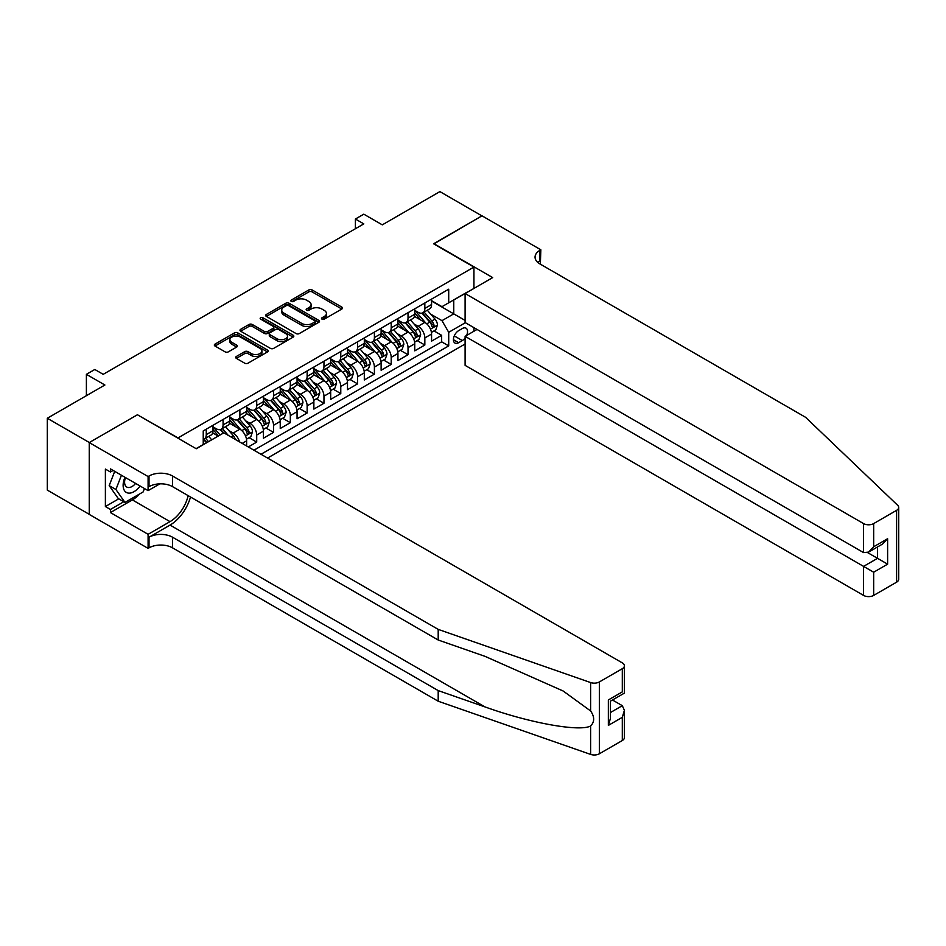 <?xml version="1.0" encoding="UTF-8"?>
<svg xmlns="http://www.w3.org/2000/svg" width="946" height="946" viewBox="0 0 946 946"><rect width="100%" height="100%" fill="white"/><g stroke="black" fill="none" stroke-linecap="round" stroke-linejoin="round"><path stroke-width="1.42" d="M321.983 319.133A1.632 0.946 0 0 0 324.301 319.133L341.837 309.011A2.33 1.348 0 0 0 342.511 308.053A2.33 1.348 0 0 0 341.837 307.107L312.133 289.949A2.33 1.348 0 0 0 308.822 289.949L291.297 300.083A1.632 0.946 0 0 0 290.812 300.745A1.632 0.946 0 0 0 291.297 301.407A1.632 0.946 0 0 0 293.603 301.407L295.873 300.107A7.473 4.316 0 0 1 306.433 300.107L308.904 301.526A7.473 4.316 0 0 1 311.092 304.577A7.473 4.316 0 0 1 308.904 307.627L306.646 308.94A1.632 0.946 0 0 0 306.161 309.602A1.632 0.946 0 0 0 306.646 310.276A1.632 0.946 0 0 0 308.952 310.276L311.222 308.964A7.473 4.316 0 0 1 321.782 308.964L324.253 310.394A7.473 4.316 0 0 1 326.441 313.445A7.473 4.316 0 0 1 324.253 316.484L321.983 317.797A1.632 0.946 0 0 0 321.51 318.471A1.632 0.946 0 0 0 321.983 319.133L321.983 317.797M236.382 356.465A2.33 1.348 0 0 0 235.696 357.411A2.33 1.348 0 0 0 236.382 358.368L244.707 363.181A2.33 1.348 0 0 0 248.018 363.181L267.481 351.936A2.33 1.348 0 0 0 268.167 350.978A2.33 1.348 0 0 0 267.481 350.032L237.777 332.874A2.33 1.348 0 0 0 234.478 332.874L215.002 344.119A2.33 1.348 0 0 0 214.328 345.077A2.33 1.348 0 0 0 215.002 346.023L225.077 351.841A2.33 1.348 0 0 0 228.376 351.841L236.713 347.028A2.33 1.348 0 0 0 237.387 346.07A2.33 1.348 0 0 0 236.713 345.124L231.711 342.239A6.244 3.607 0 0 1 229.89 339.685A6.244 3.607 0 0 1 233.745 336.362A6.244 3.607 0 0 1 240.544 337.143L260.103 348.435A6.244 3.607 0 0 1 261.936 350.978A6.244 3.607 0 0 1 258.081 354.312A6.244 3.607 0 0 1 251.269 353.532L248.018 351.652A2.33 1.348 0 0 0 244.707 351.652L236.382 356.465L236.382 358.368L244.707 353.591L244.707 351.652M137.667 414.916L178.025 437.915L473.934 267.079L433.575 243.784L481.916 215.877L439.89 191.6L382.302 224.852L363.808 214.174L355.4 219.023L363.808 223.883L103.209 374.332L94.801 369.484L86.393 374.332L86.393 395.688M137.667 414.62L89.338 442.527L47.3 418.262L104.888 385.01L86.393 374.332M296.039 333.548A2.33 1.348 0 0 0 299.338 333.548L318.814 322.302A2.33 1.348 0 0 0 319.5 321.344A2.33 1.348 0 0 0 318.814 320.398L289.109 303.24A2.33 1.348 0 0 0 285.81 303.24L266.334 314.486A2.33 1.348 0 0 0 265.649 315.444A2.33 1.348 0 0 0 266.334 316.39L296.039 333.548M261.285 319.488A1.632 0.946 0 0 1 262.953 319.713L293.118 337.131L273.678 348.365A2.33 1.348 0 0 1 270.379 348.365L240.674 331.206L248.999 326.429L248.999 324.49L240.674 329.303A2.33 1.348 0 0 0 239.988 330.26A2.33 1.348 0 0 0 240.674 331.206L240.674 329.303M248.999 326.429A2.33 1.348 0 0 1 252.298 326.429L252.298 324.49A2.33 1.348 0 0 0 248.999 324.49M252.298 324.49L264.348 331.443A2.33 1.348 0 0 0 267.647 331.443L273.181 328.262A2.33 1.348 0 0 0 273.867 327.304A2.33 1.348 0 0 0 273.181 326.346L260.635 319.109A1.632 0.946 0 0 1 260.162 318.447A1.632 0.946 0 0 1 261.167 317.572A1.632 0.946 0 0 1 262.953 317.773L293.154 335.215A2.33 1.348 0 0 1 293.828 336.161A2.33 1.348 0 0 1 293.154 337.119L293.154 335.215M89.243 514.317L47.3 490.099L47.3 418.262M248.301 446.95L256.709 442.089L249.058 437.679M245.759 420.923L249.981 423.359A9.507 5.487 60 0 1 256.709 435.006L263.437 431.128L263.437 438.211L273.524 432.381L265.873 427.97M262.574 411.214L266.796 413.65A9.507 5.487 60 0 1 273.524 425.298L280.241 421.419L280.241 428.503L290.327 422.685L282.677 418.262M279.389 401.506L283.611 403.942A9.507 5.487 60 0 1 290.327 415.59L297.056 411.711L297.056 418.794L307.143 412.976L299.492 408.554M296.204 391.798L300.426 394.234A9.507 5.487 60 0 1 307.143 405.881L313.871 402.003L313.871 409.086L323.958 403.268L316.307 398.845M313.008 382.089L317.229 384.525A9.507 5.487 60 0 1 323.958 396.185L330.686 392.294L330.686 399.378L340.773 393.56L333.122 389.137M329.823 372.381L334.044 374.829A9.507 5.487 60 0 1 340.773 386.476L347.501 382.586L347.501 389.681L357.588 383.851L349.937 379.441M346.638 362.685L350.86 365.121A9.507 5.487 60 0 1 357.588 376.768L364.305 372.878L364.305 379.973L374.403 374.143L366.752 369.732M363.453 352.976L367.675 355.412A9.507 5.487 60 0 1 374.403 367.06L381.12 363.181L381.12 370.264L391.206 364.435L383.556 360.024M380.268 343.268L384.49 345.704A9.507 5.487 60 0 1 391.206 357.352L397.935 353.473L397.935 360.556L408.022 354.726L400.371 350.316M397.072 333.56L401.293 335.996A9.507 5.487 60 0 1 408.022 347.643L414.75 343.765L414.75 350.848L424.837 345.018L424.837 337.935A9.507 5.487 -120 0 0 418.108 326.287L413.887 323.851M417.186 340.607L424.837 345.018M218.207 436.071L212.684 432.89M246.622 445.98L246.622 440.836A9.507 5.487 -120 0 0 239.894 429.188L229.5 423.181M239.504 441.865A9.507 5.487 60 0 0 233.165 433.067L228.944 430.631M263.437 431.128A9.507 5.487 -120 0 0 256.709 419.48L246.303 413.473M280.241 421.419A9.507 5.487 -120 0 0 273.524 409.772L263.118 403.765M297.056 411.711A9.507 5.487 -120 0 0 290.327 400.063L279.933 394.056M313.871 402.003A9.507 5.487 -120 0 0 307.143 390.355L296.748 384.348M330.686 392.294A9.507 5.487 -120 0 0 323.958 380.647L313.564 374.64M347.501 382.586A9.507 5.487 -120 0 0 340.773 370.938L330.379 364.943M364.305 372.878A9.507 5.487 -120 0 0 357.588 361.23L347.182 355.235M381.12 363.181A9.507 5.487 -120 0 0 374.403 351.522L363.997 345.526M397.935 353.473A9.507 5.487 -120 0 0 391.206 341.825L380.812 335.818M414.75 343.765A9.507 5.487 -120 0 0 408.022 332.117L397.627 326.11M466.626 335.452A7.367 4.257 120 0 0 466.011 328.156A7.367 4.257 120 0 0 462.334 328.522L458.633 330.662A7.367 4.257 120 0 0 453.82 337.154A7.367 4.257 120 0 0 454.943 343.055A7.367 4.257 120 0 0 458.633 342.689L462.334 340.56A7.367 4.257 120 0 0 465.101 338.029M267.552 458.065L465.101 344.001M473.934 267.079L473.934 288.435M473.934 327.647L473.934 331.242M260.99 454.269L448.711 345.893L448.711 332.306L441.983 320.659L430.702 314.143M196.094 448.641L203.236 444.514L203.236 430.927L448.711 289.204L448.711 302.803L467.206 292.314M465.361 322.692L448.711 332.306M212.992 426.847L216.35 428.798A9.507 5.487 60 0 0 221.116 429.259L227.832 425.381A9.507 5.487 -120 0 0 229.807 421.029L229.807 415.59M229.807 417.151L233.165 419.09A9.507 5.487 60 0 0 237.919 419.563L244.647 415.672A9.507 5.487 -120 0 0 246.622 411.321L246.622 405.881M246.622 407.442L249.981 409.382A9.507 5.487 60 0 0 254.734 409.855L261.463 405.964A9.507 5.487 -120 0 0 263.437 401.612L263.437 396.173M263.437 397.734L266.796 399.673A9.507 5.487 60 0 0 271.549 400.146L278.278 396.256A9.507 5.487 -120 0 0 280.241 391.904L280.241 386.476M280.241 388.026L283.611 389.965A9.507 5.487 60 0 0 288.364 390.438L295.093 386.559A9.507 5.487 -120 0 0 297.056 382.196L297.056 376.768M297.056 378.317L300.426 380.257A9.507 5.487 60 0 0 305.18 380.73L311.896 376.851A9.507 5.487 -120 0 0 313.871 372.499L313.871 367.06M313.871 368.609L317.229 370.548A9.507 5.487 60 0 0 321.983 371.021L328.711 367.143A9.507 5.487 -120 0 0 330.686 362.791L330.686 357.352M330.686 358.901L334.044 360.84A9.507 5.487 60 0 0 338.798 361.313L345.526 357.434A9.507 5.487 -120 0 0 347.501 353.083L347.501 347.643M347.501 349.192L350.86 351.143A9.507 5.487 60 0 0 355.613 351.605L362.342 347.726A9.507 5.487 -120 0 0 364.305 343.374L364.305 337.935M364.305 339.496L367.675 341.435A9.507 5.487 60 0 0 372.428 341.908L379.157 338.018A9.507 5.487 -120 0 0 381.12 333.666L381.12 328.227M381.12 329.787L384.49 331.727A9.507 5.487 60 0 0 389.244 332.2L395.972 328.309A9.507 5.487 -120 0 0 397.935 323.958L397.935 318.518M397.935 320.079L401.293 322.018A9.507 5.487 60 0 0 406.059 322.491L412.775 318.601A9.507 5.487 -120 0 0 414.75 314.249L414.75 308.822M253.93 450.201L441.652 341.825L441.652 335.322L431.565 341.139L431.565 334.056A9.507 5.487 -120 0 0 424.837 322.409L414.443 316.402M414.75 310.371L418.108 312.31A9.507 5.487 -120 0 0 422.862 312.783A9.507 5.487 -120 0 0 424.837 308.431L424.837 302.992M422.862 312.783L429.59 308.904A9.507 5.487 -120 0 0 431.565 304.541L431.565 299.113M206.263 429.177L206.263 434.616A9.507 5.487 60 0 1 204.301 438.968A9.507 5.487 60 0 1 203.236 439.358M204.301 438.968L211.017 435.089A9.507 5.487 -120 0 0 212.992 430.737L212.992 425.298M223.079 419.48L223.079 424.908A9.507 5.487 60 0 1 221.116 429.259M239.894 409.772L239.894 415.199A9.507 5.487 60 0 1 237.919 419.563M256.709 400.063L256.709 405.503A9.507 5.487 60 0 1 254.734 409.855M273.524 390.355L273.524 395.795A9.507 5.487 60 0 1 271.549 400.146M290.327 380.647L290.327 386.086A9.507 5.487 60 0 1 288.364 390.438M307.143 370.938L307.143 376.378A9.507 5.487 60 0 1 305.18 380.73M323.958 361.23L323.958 366.67A9.507 5.487 60 0 1 321.983 371.021M340.773 351.522L340.773 356.961A9.507 5.487 60 0 1 338.798 361.313M357.588 341.825L357.588 347.253A9.507 5.487 60 0 1 355.613 351.605M374.403 332.117L374.403 337.545A9.507 5.487 60 0 1 372.428 341.908M391.206 322.409L391.206 327.836A9.507 5.487 60 0 1 389.244 332.2M408.022 312.7L408.022 318.14A9.507 5.487 60 0 1 406.059 322.491M408.022 347.643L408.022 354.726M391.206 357.352L391.206 364.435M374.403 367.06L374.403 374.143M357.588 376.768L357.588 383.851M340.773 386.476L340.773 393.56M323.958 396.185L323.958 403.268M307.143 405.881L307.143 412.976M290.327 415.59L290.327 422.685M273.524 425.298L273.524 432.381M256.709 435.006L256.709 442.089M441.983 320.659L453.761 313.859L453.761 299.882L467.206 292.125M431.565 301.053L465.101 320.422M431.565 300.662L441.983 306.681L448.711 302.803M355.4 219.023L355.4 228.731M434.001 330.899L441.652 335.322M441.652 341.825L448.711 345.893M322.645 319.37L324.253 318.435A7.473 4.316 0 0 0 326.441 315.385L326.441 313.445M311.092 304.577L311.092 306.516A7.473 4.316 0 0 1 308.904 309.567L307.296 310.501M341.802 309.023L312.133 291.9A2.33 1.348 0 0 0 308.822 291.9L291.947 301.644M318.814 320.398L318.814 322.302L289.109 305.191A2.33 1.348 0 0 0 285.81 305.191L266.358 316.413M314.687 322.018A1.632 0.946 0 0 0 315.16 321.344A1.632 0.946 0 0 0 314.687 320.682L288.613 305.629A1.632 0.946 0 0 0 286.295 305.629L283.906 307.012A7.473 4.316 0 0 0 281.719 310.063A7.473 4.316 0 0 0 283.906 313.102L301.727 323.402A7.473 4.316 0 0 0 312.298 323.402L314.687 322.018L314.687 323.958A1.632 0.946 0 0 0 315.16 323.296L315.16 321.344M281.719 310.063L281.719 312.003A7.473 4.316 0 0 0 283.906 315.053L283.906 313.102M314.687 323.958L312.298 325.341A7.473 4.316 0 0 1 301.727 325.341L283.906 315.053M252.298 326.429L264.348 333.394A2.33 1.348 0 0 0 267.647 333.394L273.181 330.201A2.33 1.348 0 0 0 273.867 329.243L273.867 327.304M276.847 338.668A6.244 3.607 0 0 0 283.658 339.448A6.244 3.607 0 0 0 287.513 336.114A6.244 3.607 0 0 0 285.68 333.571L278.786 329.586A2.33 1.348 0 0 0 275.487 329.586L269.965 332.779A2.33 1.348 0 0 0 269.279 333.737A2.33 1.348 0 0 0 269.965 334.683L276.847 338.668L276.847 340.607A6.244 3.607 0 0 0 283.658 341.388A6.244 3.607 0 0 0 287.513 338.053L287.513 336.114M269.279 333.737L269.279 335.676A2.33 1.348 0 0 0 269.965 336.634L269.965 334.683M276.847 340.607L269.965 336.634M261.936 350.978L261.936 352.917A6.244 3.607 0 0 1 258.081 356.252A6.244 3.607 0 0 1 251.269 355.471L248.018 353.591A2.33 1.348 0 0 0 244.707 353.591M229.89 339.685L229.89 341.636A6.244 3.607 0 0 0 231.711 344.178L231.711 342.239M236.677 347.04L231.711 344.178M267.458 351.947L237.777 334.825A2.33 1.348 0 0 0 234.478 334.825L215.038 346.047M431.423 332.389L435.763 329.882L437.442 325.022A6.303 3.642 -120 0 0 434.994 319.109L427.308 310.217M425.771 323.024L416.666 312.476A18.187 10.501 -120 0 0 414.75 310.477M420.769 320.055L415.684 314.167A15.101 8.715 -120 0 0 414.75 313.15M422.011 313.126L429.78 322.125A6.303 3.642 60 0 1 432.026 326.465C432.972 327.73 433.646 327.34 434.048 325.294A6.303 3.642 -120 0 0 431.802 320.954L424.115 312.062M422.472 312.972L430.82 322.645A3.205 1.857 60 0 1 431.624 323.899L434.048 325.294M432.026 326.465L432.488 327.21M124.967 477.269A15.455 8.928 120 0 0 128.597 493.114A15.455 8.928 120 0 0 140.126 486.019M125.487 477.576A10.583 6.114 120 0 0 126.776 487.036A10.583 6.114 120 0 0 128.325 487.521A10.583 6.114 120 0 0 135.621 483.43M144.454 488.526L143.13 491.944L124.978 502.421L118.25 498.542L109.18 485.629L114.714 471.356M124.978 502.421L115.909 489.508L121.443 475.235M109.18 485.629L115.909 489.508M477.044 329.445L465.101 336.338L465.101 365.357L863.568 595.412L863.568 566.394L877.533 558.329L877.533 546.965M465.101 336.338L873.666 572.212L873.666 595.412L896.607 582.168L896.607 510.332A7.13 4.115 0 0 0 898.7 507.423A7.13 4.115 0 0 0 897.671 505.294L805.566 417.292L539.918 263.922A16.65 9.614 180 0 1 535.046 257.123A16.65 9.614 180 0 1 539.918 250.335L540.852 249.803L481.999 215.818L433.836 243.926M433.836 243.63L492.677 277.604L465.101 293.532L863.568 523.587A7.13 4.115 0 0 0 873.666 523.587L896.607 510.332M540.852 249.803L540.343 264.159M465.101 293.532L465.101 322.551L863.568 552.606L863.568 523.587M898.7 507.423L898.7 579.248A7.13 4.115 180 0 1 896.607 582.168M873.666 595.412A7.13 4.115 180 0 1 863.568 595.412M537.825 262.444A16.65 9.614 180 0 1 539.918 260.966L539.918 250.335M867.612 552.606L887.62 564.159L873.666 572.212M873.666 523.587L873.666 546.776L868.617 552.109L863.568 552.606M873.666 546.776L887.62 538.723L882.571 544.045L868.617 552.109M622.302 740.529L622.302 717.328L624.395 710.304L624.395 737.62A7.13 4.115 180 0 1 622.302 740.529L599.35 753.785A7.13 4.115 180 0 1 590.623 754.4L438.199 701.223L438.199 690.592L172.562 537.222A16.65 9.614 -0 0 0 149.019 537.222L170.032 525.089A30.97 17.879 120 0 0 190.501 497.005M438.199 690.592L484.943 706.899C529.606 722.992 579.52 732.015 590.623 725.984C594.667 721.845 594.667 716.832 590.623 710.966L563.201 691.029L484.943 656.323L438.199 640.016L172.562 486.646A16.65 9.614 -0 0 0 149.019 486.646L149.019 476.015L148.096 476.548L89.243 442.574L137.418 414.762L196.26 448.747L223.835 432.819L622.302 662.874A7.13 4.115 -0 0 1 624.395 665.783A7.13 4.115 -0 0 1 622.302 668.704L599.35 681.948L599.35 753.785M438.199 701.223L172.562 547.852A16.65 9.614 -0 0 0 149.019 547.852L148.096 548.384L89.243 514.411L89.243 442.574M438.199 640.016L438.199 629.386L172.562 476.015A16.65 9.614 -0 0 0 149.019 476.015M590.623 710.966L590.623 682.563L438.199 629.386M139.783 493.871A26.748 15.443 -60 0 1 132.369 499.902L110.434 512.566L110.434 509.456L123.808 501.735M113.118 470.434L110.434 471.995L105.384 469.074L105.384 506.548L110.434 509.456M110.434 471.995L110.434 468.885L148.096 490.631L148.096 476.548M148.096 548.384L148.096 534.313L170.032 521.636A26.748 15.443 120 0 0 188.148 495.645M110.434 512.566L148.096 534.313M612.452 699.993L622.302 705.681L624.395 710.304M159.839 483.844L148.096 490.631M590.623 682.563A7.13 4.115 -0 0 0 599.35 681.948M105.384 506.548L118.758 498.826M622.302 717.328L608.349 725.393L610.442 718.357L610.442 701.163L624.395 693.111L624.395 665.783M608.349 725.393L608.349 699.957C611.069 701.53 611.069 701.53 608.349 699.957L622.302 691.904C625.022 693.465 625.022 693.465 622.302 691.904L622.302 668.704M414.608 342.097L418.948 339.59L420.627 334.73A6.303 3.642 -120 0 0 418.179 328.818L410.493 319.925M408.956 332.732L399.851 322.184A18.187 10.501 -120 0 0 397.935 320.186M403.966 329.764L398.869 323.863A15.101 8.715 -120 0 0 397.935 322.858M405.195 322.834L412.964 331.821A6.303 3.642 60 0 1 415.211 336.173C416.157 337.438 416.831 337.048 417.233 335.002A6.303 3.642 -120 0 0 414.987 330.662L407.3 321.77M405.657 322.681L414.005 332.353A3.205 1.857 60 0 1 414.809 333.607L417.233 335.002M415.211 336.173L415.672 336.918M397.793 351.806L402.145 349.299L403.824 344.439A6.303 3.642 -120 0 0 401.364 338.526L393.69 329.634M392.141 342.44L383.035 331.892A18.187 10.501 -120 0 0 381.12 329.882M387.151 339.472L382.054 333.571A15.101 8.715 -120 0 0 381.12 332.566M388.38 332.543L396.149 341.53A6.303 3.642 60 0 1 398.396 345.869C399.342 347.147 400.016 346.756 400.418 344.711A6.303 3.642 -120 0 0 398.171 340.371L390.485 331.478M388.841 332.389L397.19 342.062A3.205 1.857 60 0 1 397.994 343.315L400.418 344.711M398.396 345.869L398.857 346.626M380.978 361.514L385.329 359.007L387.009 354.147A6.303 3.642 -120 0 0 384.549 348.234L376.875 339.342M375.337 352.137L366.22 341.589A18.187 10.501 -120 0 0 364.305 339.59M370.335 349.18L365.239 343.28A15.101 8.715 -120 0 0 364.305 342.263M371.565 342.239L379.346 351.238A6.303 3.642 60 0 1 381.593 355.578C382.539 356.843 383.213 356.465 383.603 354.419A6.303 3.642 -120 0 0 381.356 350.079L373.682 341.187M372.026 342.097L380.375 351.758A3.205 1.857 60 0 1 381.191 353.024L383.603 354.419M381.593 355.578L382.042 356.323M364.163 371.222L368.514 368.704L370.193 363.855A6.303 3.642 -120 0 0 367.746 357.943L360.059 349.039M358.522 361.845L349.405 351.297A18.187 10.501 -120 0 0 347.501 349.299M353.52 358.889L348.424 352.988A15.101 8.715 -120 0 0 347.501 351.971M354.762 351.947L362.531 360.946A6.303 3.642 60 0 1 364.778 365.286C365.724 366.551 366.398 366.161 366.788 364.127A6.303 3.642 -120 0 0 364.541 359.787L356.867 350.883M355.211 351.806L363.56 361.467A3.205 1.857 60 0 1 364.376 362.732L366.788 364.127M364.778 365.286L365.227 366.031M347.359 380.919L351.699 378.412L353.378 373.564A6.303 3.642 -120 0 0 350.931 367.651L343.244 358.747M341.707 371.553L332.59 361.005A18.187 10.501 -120 0 0 330.686 359.007M336.705 368.597L331.608 362.696A15.101 8.715 -120 0 0 330.686 361.679M337.947 361.656L345.716 370.655A6.303 3.642 60 0 1 347.962 374.994C348.908 376.26 349.582 375.869 349.985 373.836A6.303 3.642 -120 0 0 347.738 369.484L340.052 360.592M338.396 361.514L346.756 371.175A3.205 1.857 60 0 1 347.56 372.428L349.985 373.836M347.962 374.994L348.424 375.739M330.544 390.627L334.884 388.12L336.563 383.272A6.303 3.642 -120 0 0 334.115 377.348L326.429 368.455M324.892 381.262L315.787 370.714A18.187 10.501 -120 0 0 313.871 368.715M319.902 378.305L314.805 372.405A15.101 8.715 -120 0 0 313.871 371.388M321.132 371.364L328.901 380.363A6.303 3.642 60 0 1 331.147 384.703C332.093 385.968 332.767 385.578 333.169 383.532A6.303 3.642 -120 0 0 330.923 379.192L323.236 370.3M321.593 371.222L329.941 380.883A3.205 1.857 60 0 1 330.745 382.137L333.169 383.532M331.147 384.703L331.608 385.448M313.729 400.335L318.069 397.828L319.76 392.98A6.303 3.642 -120 0 0 317.3 387.056L309.614 378.164M308.077 390.97L298.971 380.422A18.187 10.501 -120 0 0 297.056 378.424M303.087 388.014L297.99 382.113A15.101 8.715 -120 0 0 297.056 381.096M304.316 381.072L312.085 390.071A6.303 3.642 60 0 1 314.332 394.411C315.278 395.676 315.952 395.286 316.354 393.24A6.303 3.642 -120 0 0 314.107 388.901L306.421 380.008M304.778 380.931L313.126 390.592A3.205 1.857 60 0 1 313.93 391.845L316.354 393.24M314.332 394.411L314.793 395.156M296.914 410.044L301.266 407.537L302.945 402.677A6.303 3.642 -120 0 0 300.485 396.764L292.811 387.872M291.262 400.678L282.156 390.13A18.187 10.501 -120 0 0 280.241 388.132M286.271 397.722L281.175 391.821A15.101 8.715 -120 0 0 280.241 390.804M287.501 390.781L295.27 399.78A6.303 3.642 60 0 1 297.517 404.119C298.475 405.385 299.137 404.994 299.539 402.949A6.303 3.642 -120 0 0 297.292 398.609L289.606 389.717M287.962 390.627L296.311 400.3A3.205 1.857 60 0 1 297.115 401.553L299.539 402.949M297.517 404.119L297.978 404.864M280.099 419.752L284.45 417.245L286.13 412.385A6.303 3.642 -120 0 0 283.67 406.473L275.996 397.58M274.458 410.387L265.341 399.839A18.187 10.501 -120 0 0 263.437 397.84M269.456 407.419L264.36 401.518A15.101 8.715 -120 0 0 263.437 400.513M270.698 400.489L278.467 409.488A6.303 3.642 60 0 1 280.714 413.828C281.66 415.093 282.334 414.703 282.724 412.657A6.303 3.642 -120 0 0 280.477 408.317L272.803 399.425M271.147 400.335L279.496 410.008A3.205 1.857 60 0 1 280.312 411.262L282.724 412.657M280.714 413.828L281.163 414.573M263.295 429.46L267.635 426.953L269.314 422.093A6.303 3.642 -120 0 0 266.867 416.181L259.18 407.288M257.643 420.095L248.526 409.547A18.187 10.501 -120 0 0 246.622 407.549M252.641 417.127L247.545 411.226A15.101 8.715 -120 0 0 246.622 410.221M253.883 410.197L261.652 419.184A6.303 3.642 60 0 1 263.899 423.524C264.845 424.801 265.519 424.411 265.909 422.365A6.303 3.642 -120 0 0 263.662 418.026L255.988 409.133M254.332 410.044L262.681 419.717A3.205 1.857 60 0 1 263.496 420.97L265.909 422.365M263.899 423.524L264.36 424.281M246.48 439.169L250.82 436.662L252.499 431.802A6.303 3.642 -120 0 0 250.051 425.889L242.365 416.997M240.828 429.791L231.723 419.244A18.187 10.501 -120 0 0 229.807 417.245M235.826 426.835L230.741 420.935A15.101 8.715 -120 0 0 229.807 419.918M237.068 419.906L244.837 428.893A6.303 3.642 60 0 1 247.083 433.233C248.029 434.498 248.703 434.119 249.105 432.074A6.303 3.642 -120 0 0 246.859 427.734L239.172 418.841M237.529 419.752L245.877 429.425A3.205 1.857 60 0 1 246.681 430.678L249.105 432.074M247.083 433.233L247.545 433.989M235.365 439.476A6.303 3.642 -120 0 0 233.236 435.598L225.55 426.705M220.099 434.983L214.908 428.952A18.187 10.501 -120 0 0 212.992 426.953M218.479 435.917L213.926 430.643A15.101 8.715 -120 0 0 212.992 429.626M228.258 435.373L222.357 428.55M220.714 429.46L223.694 432.913M220.252 429.602L223.303 433.138M211.703 439.831L208.735 436.402M208.498 441.676L205.542 438.246M203.898 439.169L206.878 442.61M203.437 439.311L206.488 442.834M233.165 433.067L239.894 429.188M249.981 423.359L256.709 419.48M266.796 413.65L273.524 409.772M283.611 403.942L290.327 400.063M300.426 394.234L307.143 390.355M317.229 384.525L323.958 380.647M334.044 374.829L340.773 370.938M350.86 365.121L357.588 361.23M367.675 355.412L374.403 351.522M384.49 345.704L391.206 341.825M401.293 335.996L408.022 332.117M418.108 326.287L424.837 322.409M424.837 308.431L431.565 304.541M206.263 434.616L212.992 430.737M223.079 424.908L229.807 421.029M239.894 415.199L246.622 411.321M256.709 405.503L263.437 401.612M273.524 395.795L280.241 391.904M290.327 386.086L297.056 382.196M307.143 376.378L313.871 372.499M323.958 366.67L330.686 362.791M340.773 356.961L347.501 353.083M357.588 347.253L364.305 343.374M374.403 337.545L381.12 333.666M391.206 327.836L397.935 323.958M408.022 318.14L414.75 314.249M424.837 337.935L431.565 334.056M242.164 443.402L246.622 440.836M454.269 335.901L462.334 340.56M453.418 339.685L458.633 342.689M324.253 318.435L324.253 316.484M306.646 310.276L306.646 308.94M308.904 309.567L308.904 307.627M291.297 301.407L291.297 300.083M308.822 291.9L308.822 289.949M312.133 291.9L312.133 289.949M341.837 309.011L341.837 307.107M266.334 316.39L266.334 314.486M285.81 305.191L285.81 303.24M289.109 305.191L289.109 303.24M301.727 325.341L301.727 323.402M312.298 325.341L312.298 323.402M264.348 333.394L264.348 331.443M267.647 333.394L267.647 331.443M273.181 330.201L273.181 328.262M262.953 319.713L262.953 317.773M248.018 353.591L248.018 351.652M251.269 355.471L251.269 353.532M236.713 347.028L236.713 345.124M215.002 346.023L215.002 344.119M234.478 334.825L234.478 332.874M237.777 334.825L237.777 332.874M267.481 351.936L267.481 350.032M430.465 329.161L437.407 325.152M416.666 312.476L417.529 311.979M431.802 320.954L434.994 319.109M426.776 323.851L429.78 322.125M887.62 538.723L887.62 564.159M484.943 706.899L170.032 525.089M172.562 486.646L172.562 476.015M172.562 537.222L172.562 547.852M590.623 754.4L590.623 725.984M149.019 537.222L149.019 547.852M132.369 499.902L170.032 521.636M610.442 712.539L622.302 705.681M413.65 338.869L420.592 334.86M399.851 322.184L400.714 321.675M414.987 330.662L418.179 328.818M409.961 333.56L412.964 331.821M396.835 348.577L403.776 344.557M383.035 331.892L383.899 331.384M398.171 340.371L401.364 338.526M393.146 343.268L396.149 341.53M380.02 358.274L386.961 354.265M366.22 341.589L367.083 341.092M381.356 350.079L384.549 348.234M376.331 352.976L379.346 351.238M363.205 367.982L370.158 363.974M349.405 351.297L350.28 350.8M364.541 359.787L367.746 357.943M359.527 362.685L362.531 360.946M346.39 377.69L353.343 373.682M332.59 361.005L333.465 360.509M347.738 369.484L350.931 367.651M342.712 372.393L345.716 370.655M329.586 387.399L336.528 383.39M315.787 370.714L316.65 370.217M330.923 379.192L334.115 377.348M325.897 382.101L328.901 380.363M312.771 397.107L319.713 393.098M298.971 380.422L299.835 379.925M314.107 388.901L317.3 387.056M309.082 391.798L312.085 390.071M295.956 406.815L302.897 402.807M282.156 390.13L283.02 389.634M297.292 398.609L300.485 396.764M292.267 401.506L295.27 399.78M279.141 416.524L286.082 412.515M265.341 399.839L266.204 399.33M280.477 408.317L283.67 406.473M275.463 411.214L278.467 409.488M262.326 426.232L269.279 422.223M248.526 409.547L249.401 409.039M263.662 418.026L266.867 416.181M258.648 420.923L261.652 419.184M245.511 435.929L252.464 431.92M231.723 419.244L232.586 418.747M246.859 427.734L250.051 425.889M241.833 430.631L244.837 428.893M214.908 428.952L215.771 428.455M230.942 436.922L233.236 435.598"/></g></svg>
